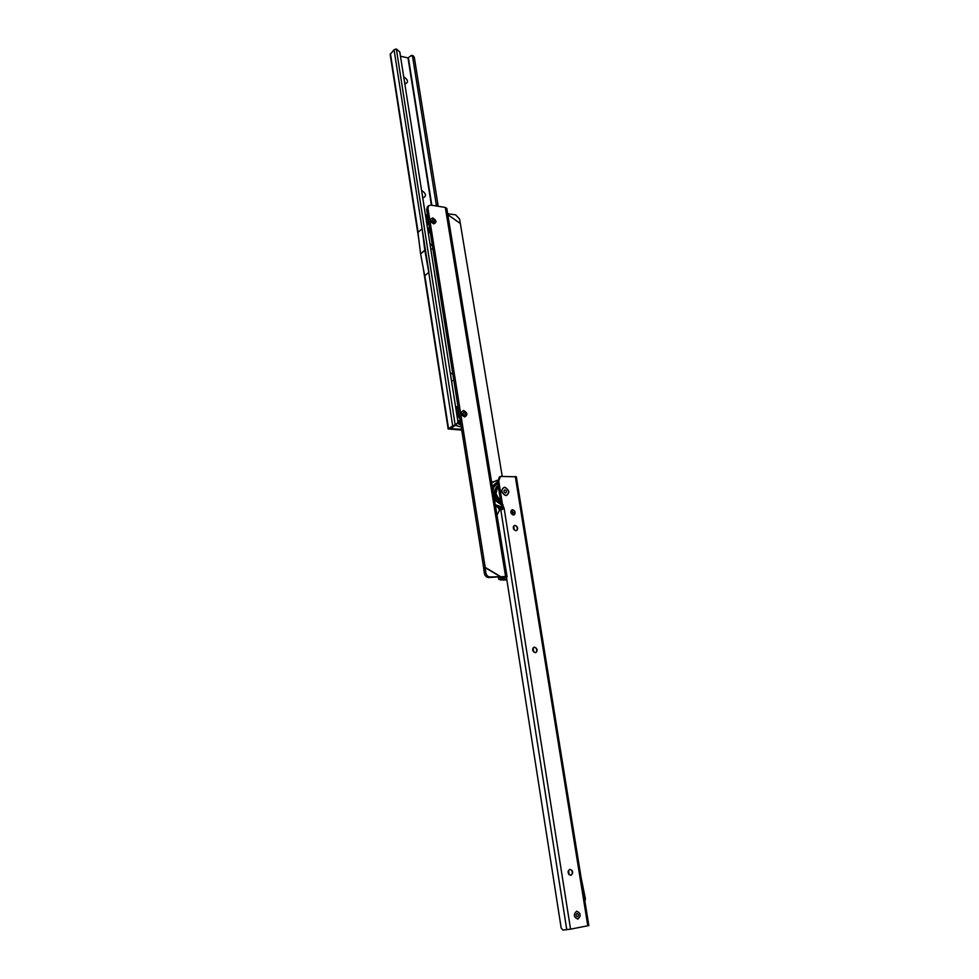<?xml version="1.0" encoding="UTF-8"?>
<svg xmlns="http://www.w3.org/2000/svg" width="979" height="979" viewBox="0 0 979 979"><rect width="100%" height="100%" fill="white"/><g stroke="black" fill="none" stroke-linecap="round" stroke-linejoin="round"><path stroke-width="1.47" d="M504.601 487.236C509.655 490.185 510.096 492.975 505.935 495.631C500.869 492.682 500.428 489.892 504.601 487.236M576.619 911.192C580.853 913.101 581.281 915.732 577.879 919.085C573.621 917.164 573.204 914.533 576.619 911.192C573.204 914.533 573.621 917.164 577.879 919.085C581.281 915.732 580.853 913.101 576.619 911.192M569.888 869.303L569.925 869.303C573.217 870.808 573.547 872.827 570.916 875.361L570.904 875.361C567.612 873.855 567.282 871.836 569.888 869.303C573.058 870.931 573.351 872.95 570.757 875.385M533.873 647.29L534.314 647.205C537.226 648.465 537.716 650.264 535.782 652.614L535.354 652.687C532.441 651.427 531.952 649.628 533.873 647.29L534.473 647.143C537.385 648.416 537.875 650.215 535.941 652.552M514.183 525.65L514.893 525.515C517.61 526.665 518.172 528.354 516.582 530.557L515.884 530.691C513.18 529.541 512.617 527.852 514.183 525.65L515.052 525.429C517.756 526.592 518.319 528.281 516.741 530.483M511.65 509.973L512.396 509.826C515.076 510.965 515.652 512.629 514.11 514.819L513.375 514.966C510.695 513.828 510.12 512.152 511.65 509.961L512.543 509.741C515.223 510.891 515.798 512.555 514.256 514.746M499.523 476.92L497.552 481.57L501.175 504.589L503.206 508.945M504.185 508.627L570.561 929.169L588.844 925.559L516.337 476.797L500.44 476.418L498.752 480.909L502.386 503.965L504.185 508.627L499.29 510.487L497.002 515.187M572.421 873.77L571.871 870.319M513.118 512.837L514.881 511.907M569.215 874.834L568.493 870.343M533.726 652.038L533.078 647.939M514.293 529.982L513.669 526.09M568.456 873.843L568.089 871.518M533.004 651.072L532.662 648.955M513.583 529.039L513.253 527.02M506.461 577.292L561.175 927.994L562.913 930.05L570.561 929.169M572.213 870.894L572.593 872.791M584.916 901.243L585.405 898.82L581.061 877.368M500.477 500.171L499.009 499.89M496.133 487.016L497.405 488.974M494.676 492.29L495.46 490.369M496.182 486.967L498.409 486.991M502.998 508.052L495.496 505.959M491.678 482.623L493.245 481.644M503.426 507.611L495.288 504.687M491.715 482.88L496.83 480.346M501.236 504.821L494.493 499.877M492.278 486.33L497.565 481.619M498.311 486.379L496.573 486.587M499.4 493.33L498.984 490.663M495.313 490.344L494.456 492.143M498.923 500.11L500.502 500.306M500.33 499.217L498.348 498.03L495.986 493.832L496.989 489.378L498.176 488.484M497.895 498.042L496.537 497.895M497.124 486.171L498.225 485.829M500.624 501.101C493.954 496.426 492.829 491.421 497.259 486.086L498.189 485.645M500.905 502.888C497.724 501.75 495.374 499.425 493.844 495.888M492.988 490.626C493.367 487.077 495.019 484.825 497.919 483.871M500.954 503.157L493.905 496.267M492.865 489.928C493.355 486.49 495.007 484.275 497.821 483.271M505.017 489.843C506.938 490.956 507.098 492.021 505.519 493.024C503.598 491.911 503.439 490.846 505.017 489.843M501.676 491.323C504.931 496.794 507.318 496.867 508.847 491.544C505.605 486.086 503.218 486.012 501.676 491.323M576.974 913.468C578.773 914.276 578.944 915.389 577.512 916.797C575.713 915.989 575.542 914.875 576.974 913.468M463.569 410.458C467.607 412.844 467.95 415.01 464.609 416.968C460.558 414.57 460.203 412.404 463.569 410.458C467.607 412.844 467.95 415.01 464.609 416.968C460.558 414.57 460.203 412.404 463.569 410.458M432.73 217.913C436.646 220.459 436.964 222.441 433.685 223.885C429.769 221.352 429.451 219.357 432.73 217.913C436.646 220.459 436.964 222.441 433.685 223.885C429.769 221.352 429.451 219.357 432.73 217.913M498.825 507.624L499.033 509.41M500.648 508.003L499.988 509.288L497.491 507.171M484.336 573.229L485.817 572.678C486.379 575.358 487.823 576.79 490.136 576.986L488.656 577.524C486.343 577.329 484.911 575.897 484.336 573.229L483.712 568.163L485.192 567.379L427.945 208.282L426.624 209.457L427.468 206.777M488.656 577.524L505.605 576.484L507.085 576.79L501.517 578.981L504.026 579.335L502.129 580.009L498.8 579.409L498.446 577.231M490.136 576.986L500.318 576.68L485.18 567.624L485.817 572.678M502.141 475.916L459.592 219.051L455.663 214.854L447.672 213.752M502.129 580.009L506.865 579.911M503.806 578.002L504.026 579.335L506.767 579.274M507.085 576.778L446.791 208.392L445.31 207.426L430.858 205.125L428.631 205.737L427.945 208.282M483.712 568.163L426.624 209.457M483.663 568.089L485.192 567.379L500.563 576.594L499.021 577.28L504.344 577.231L498.8 579.409M426.367 218.452L427.113 218.586M425.853 217.668L427.945 217.791M427.994 218.121C426.624 220.153 426.991 222.453 429.096 225.011M429.169 225.513C426.66 222.661 426.232 220.116 427.909 217.876L427.958 217.84M426.257 219.345L427.909 217.876M429.695 228.78L427.566 227.556L427.994 228.621M425.743 216.959L427.75 216.592M427.639 215.894L425.706 216.702M427.517 228.242L429.842 229.71M429.842 229.759L427.517 228.266M425.669 216.457L427.603 215.625M431.898 220.703L432.987 219.504L434.529 221.107C433.942 222.771 433.061 222.637 431.898 220.703M460.497 422.426L459.481 422.365M458.356 410.042L456.287 409.663L458.38 410.311M455.969 409.246L458.368 409.087M458.625 410.678C457.242 413.077 457.634 415.573 459.824 418.192M459.897 418.694C457.266 415.769 456.826 412.991 458.576 410.336M456.373 411.792L457.34 410.984M460.338 421.496L457.646 419.942M456.361 408.757L458.233 408.231M458.172 407.802L455.957 409.136M457.829 421.203L460.558 422.855M460.571 422.952L457.829 421.251M455.92 408.904L458.123 407.558M462.737 413.627L463.838 412.183L465.441 413.787C464.854 415.696 463.948 415.647 462.737 413.627M457.597 410.813L456.912 410.739M501.175 508.994L499.535 510.365M503.01 509.007L503.426 508.321M513.069 514.93L511.895 509.888M511.944 509.863L513.18 514.954M450.242 372.803L452.836 374.259M453.766 380.109L451.564 381.198M451.319 379.656L450.719 375.85M421.57 190.367C426.306 193.658 426.722 196.241 422.781 198.101M422.61 196.999L422.059 193.487M403.691 76.656C408.341 80.033 408.72 82.481 404.841 83.998M404.706 83.129L404.18 79.813M450.768 376.12L451.307 379.607M422.096 193.781L422.695 196.914M404.229 80.107L404.914 82.946M390.168 54.506L394.047 49.733L428.937 272.272L424.69 275.748L420.578 253.781L424.788 250.22L428.802 272.37M461.709 430.075L448.137 428.961L453.142 425.608L455.198 425.021L454.562 425.914L453.142 425.608M394.047 49.733L396.348 48.962L399.811 52.022L457.829 421.068L457.487 422.977L455.198 425.021L396.348 48.962M421.973 228.89L417.96 232.402L420.578 253.781M461.586 429.291L450.279 428.643L454.562 425.914M457.23 423.454L454.807 425.73M437.931 206.251L437.919 204.476L436.193 204.195L412.636 56.99L411.51 55.362L407.986 57.92L400.472 56.195M436.206 205.982L436.193 204.195M437.919 204.476L414.325 57.382L412.636 56.99M414.325 57.382L413.15 55.742M422.133 228.756L424.788 250.22M430.258 232.341L428.3 233.247M429.952 243.698L432.314 245.252M432.388 245.766L430.05 244.371M428.251 232.916L430.234 232.158M430.797 249.119L432.902 248.972M587.804 925.84L515.284 476.43M536.908 651.329L536.443 648.441M517.426 529.529L516.985 526.788M514.917 513.828L514.685 512.396M500.795 509.704L566.768 929.732M497.552 481.57L498.752 480.909M501.175 504.589L502.386 503.965M501.921 505.592L503.133 504.956M447.819 214.67L460.142 223.347M447.831 214.719L460.191 223.42M504.112 579.335L503.891 577.989M502.374 578.405L502.508 579.274L500.612 579.96M505.605 576.484L445.31 207.426M430.185 231.864L427.921 230.799M427.431 214.548L425.437 215.013L427.444 214.634M429.916 230.2L427.603 228.78M425.584 215.943L427.529 215.184M459.934 426.771L455.773 425.253M460.913 425.045L457.328 423.295M457.915 406.248L455.627 407.08L457.927 406.285M460.656 423.43L457.817 421.753M455.822 408.329L458.05 407.08M428.753 272.37L452.677 425.841M390.45 53.698L418.119 232.256M424.825 275.576L448.517 428.484M437.87 205.027L436.144 204.746M414.264 57.161L412.575 56.77M431.837 205.284L408.39 57.81M431.396 205.211L407.986 57.92M424.813 250.367L420.603 253.916M499.241 477.079L500.44 476.418M495.533 506.167L501.762 508.089M493.367 481.57L492.474 482.06M498.605 488.252L497.858 488.656M494.628 490.026L496.426 490.21M498.886 500.183L498.678 498.299M495.178 495.435L496.01 493.954M495.925 493.416L494.468 492.253M427.309 206.924L428.631 205.737M426.452 219.161L425.865 217.73M455.602 425.363L459.91 426.771M458.551 410.201L457.022 411.18M458.576 421.79L458.172 420.395M456.899 411.278L456.006 409.467M500.82 509.166L503.451 507.82M390.156 54.457L418.902 240.136M423.185 267.781L448.137 428.961M413.199 55.754L411.51 55.362"/></g></svg>

